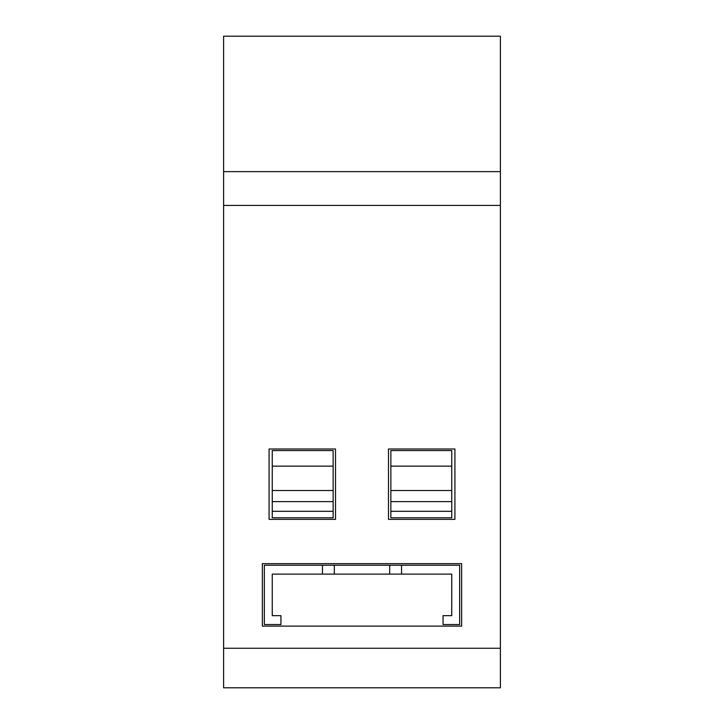 <?xml version="1.0" encoding="UTF-8"?>
<svg xmlns="http://www.w3.org/2000/svg" width="724" height="724" viewBox="0 0 724 724"><rect width="100%" height="100%" fill="white"/><g stroke="black" fill="none" stroke-linecap="round" stroke-linejoin="round"><path stroke-width="1.09" d="M269.084 448.989L269.084 519.361L335.511 519.361L335.511 448.989L269.084 448.989M500.384 648.261L500.384 687.8L223.616 687.8L223.616 648.261L500.384 648.261L500.384 36.2L223.616 36.2L223.616 171.642L500.384 171.642M223.616 648.261L223.616 205.426L500.384 205.426M262.359 563.652L262.359 626.115L461.641 626.115L461.641 563.652L262.359 563.652M388.489 448.989L388.489 519.361L454.916 519.361L454.916 448.989L388.489 448.989M223.616 205.426L223.616 171.642M264.341 624.541L264.341 565.227L459.659 565.227L459.659 624.541L443.052 624.541L443.052 615.644L451.749 615.644L451.749 574.123L272.251 574.123L272.251 615.644L280.948 615.644L280.948 624.541L264.341 624.541M322.461 574.123L322.461 565.227M401.539 574.123L401.539 565.227M389.675 574.123L389.675 565.227M334.325 574.123L334.325 565.227M333.14 511.307L272.251 511.307L272.251 517.787L333.14 517.787L333.14 450.563L272.251 450.563L272.251 466.147L333.14 466.147M272.251 511.307L272.251 501.623L333.14 501.623M272.251 501.623L272.251 490.501L333.14 490.501M272.251 490.501L272.251 466.147M451.749 511.307L390.86 511.307L390.86 517.787L451.749 517.787L451.749 450.563L390.86 450.563L390.86 466.147L451.749 466.147M390.86 511.307L390.86 501.623L451.749 501.623M390.86 501.623L390.86 490.501L451.749 490.501M390.86 490.501L390.86 466.147"/></g></svg>
